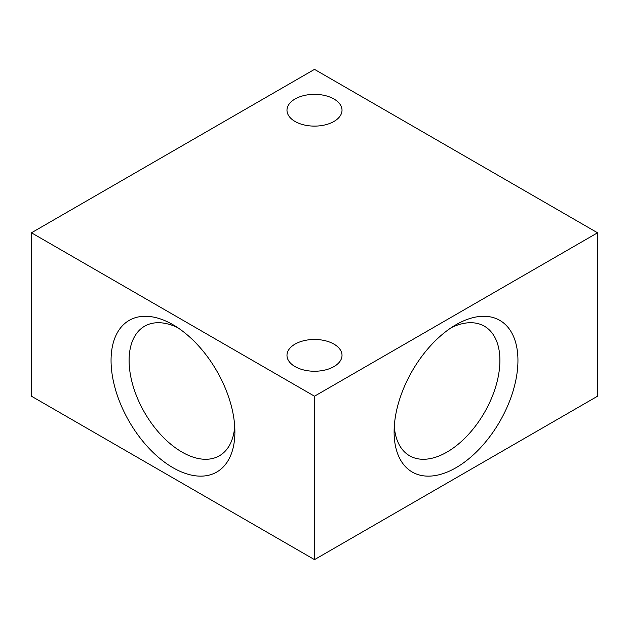 <?xml version="1.0" encoding="UTF-8"?>
<svg xmlns="http://www.w3.org/2000/svg" width="629" height="629" viewBox="0 0 629 629"><rect width="100%" height="100%" fill="white"/><g stroke="black" fill="none" stroke-linecap="round" stroke-linejoin="round"><path stroke-width="0.94" d="M394.289 426.438A74.804 43.189 120 0 0 409.597 455.781A74.804 43.189 120 0 0 446.999 452.078A74.804 43.189 120 0 0 495.872 386.159A74.804 43.189 120 0 0 484.409 326.215A74.804 43.189 120 0 0 451.339 327.623M456.025 467.709A87.565 50.556 -60 0 1 394.108 431.958A87.565 50.556 -60 0 1 456.025 324.713A87.565 50.556 -60 0 1 517.942 360.464A87.565 50.556 -60 0 1 456.025 467.709M172.975 467.709A87.565 50.556 60 0 1 111.058 360.464A87.565 50.556 60 0 1 172.975 324.713A87.565 50.556 60 0 1 234.892 431.958A87.565 50.556 60 0 1 172.975 467.709M181.993 452.078A74.804 43.189 -120 0 0 219.403 455.781A74.804 43.189 -120 0 0 234.711 426.438M177.661 327.623A74.804 43.189 -120 0 0 144.591 326.215A74.804 43.189 -120 0 0 133.128 386.159A74.804 43.189 -120 0 0 182.001 452.078M295.04 121.46A27.519 15.89 180 0 1 286.981 110.224A27.519 15.89 180 0 1 314.5 94.342A27.519 15.89 180 0 1 342.019 110.224A27.519 15.89 180 0 1 325.028 124.904A27.519 15.89 180 0 1 295.04 121.46M295.04 366.589A27.519 15.89 180 0 1 286.981 355.354A27.519 15.89 180 0 1 314.5 339.463A27.519 15.89 180 0 1 342.019 355.354A27.519 15.89 180 0 1 325.028 370.033A27.519 15.89 180 0 1 295.04 366.589M597.55 232.793L597.55 396.207L314.5 559.629L31.45 396.207L31.45 232.793L314.5 396.207L597.55 232.793L314.5 69.371L31.45 232.793M314.5 559.629L314.5 396.207"/></g></svg>
